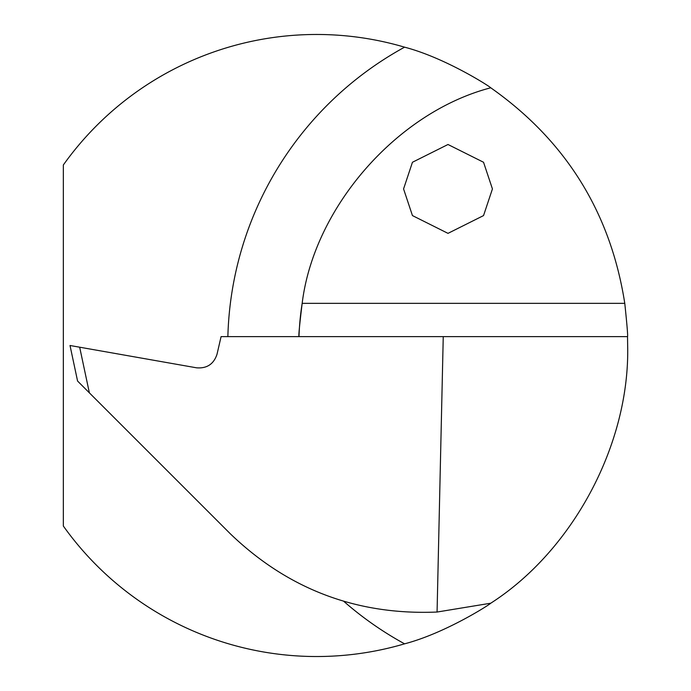 <?xml version="1.0" encoding="UTF-8"?>
<svg xmlns="http://www.w3.org/2000/svg" width="691" height="691" viewBox="0 0 691 691"><rect width="100%" height="100%" fill="white"/><g stroke="black" fill="none" stroke-linecap="round" stroke-linejoin="round"><path stroke-width="1.04" d="M403.57 188.928L412.449 162.264L448.001 144.497L483.545 162.264L492.433 188.928L483.545 215.583L448.001 233.359L412.449 215.583L403.57 188.928M343.842 601.395A340.084 340.084 0 0 0 404.58 643.831C445.531 633.111 490.135 604.279 490.757 603.208C573.271 550.286 629.993 443.492 627.653 345.5L627.523 336.612C627.972 336.232 627.057 325.141 624.776 303.349C610.568 212.56 565.886 140.705 490.757 87.792C490.161 86.729 445.419 57.845 404.58 47.169A340.084 340.084 0 0 0 227.866 336.612M404.58 643.831A311.028 311.028 0 0 1 63.347 526.041L63.347 164.959A311.028 311.028 0 0 1 404.58 47.169M89.372 392.851L230.293 533.763C288.069 589.302 356.997 615.387 437.066 612.036L443.251 336.612L221.085 336.612L217 354.319C213.718 364.122 206.911 368.631 196.598 367.819L70.016 345.5L77.573 381.043L89.372 392.851L79.672 347.202M298.996 336.612A268.989 268.989 0 0 1 302.166 303.349C299.523 325.185 298.469 336.267 298.996 336.612A268.989 268.989 0 0 1 302.166 303.349C313.904 207.291 397.118 112.184 490.757 87.792M627.523 336.612L443.251 336.612M437.066 612.036L490.757 603.208M624.776 303.349L302.166 303.349"/></g></svg>
